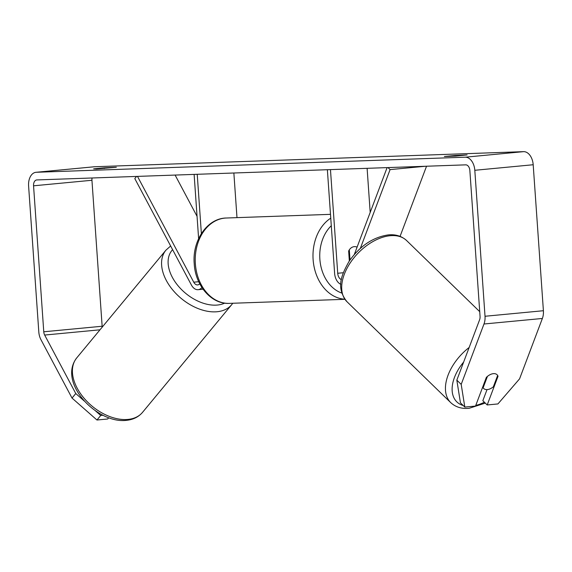 <?xml version="1.0" encoding="UTF-8"?>
<svg xmlns="http://www.w3.org/2000/svg" width="572" height="572" viewBox="0 0 572 572"><rect width="100%" height="100%" fill="white"/><g stroke="black" fill="none" stroke-linecap="round" stroke-linejoin="round"><path stroke-width="0.86" d="M341.398 279.629A6.721 4.333 84.6 0 1 337.716 273.266L330.466 169.605M340.862 284.263A11.519 7.436 84.6 0 1 334.62 273.373L327.37 169.712M387.108 167.61L354.325 254.454M388.002 167.582L390.083 169.605L360.353 248.362M370.191 212.419L367.11 168.318M349.342 260.961L348.648 251.037A9.595 7.322 -92 0 1 354.554 246.632A9.595 7.322 -92 0 1 357.085 247.125A9.595 7.322 88 0 0 354.554 246.632A9.595 7.322 88 0 0 349.306 249.871L350.007 259.981M426.54 166.223L400.064 236.372M390.083 169.605L425.211 166.273M136.586 176.426L134.799 178.586L191.405 285.013A11.519 7.436 -95.4 0 0 198.127 289.682A11.519 7.436 -95.4 0 0 201.916 287.523M137.487 176.39L193.751 282.182A6.721 4.333 -95.4 0 0 197.669 284.906A6.721 4.333 -95.4 0 0 199.742 283.798M236.987 217.632L233.862 173.001M198.62 238.66L194.123 174.403M201.373 233.59L197.226 174.288M175.111 175.068L197.054 216.33M104.411 168.475L104.369 167.818L116.338 167.253L96.532 168.969L93.629 168.84L104.369 167.818M455.183 156.135L455.14 155.484L444.394 156.499L455.555 156.106L467.109 154.919L455.14 155.484M487.029 389.603L482.832 400.707L487.201 404.955L498.026 376.283A9.595 5.842 134.2 0 0 497.075 374.731A9.595 5.842 134.2 0 0 493.393 373.652A9.595 5.842 134.2 0 0 486.35 377.391L475.525 406.063L464.814 407.078L460.446 402.831L456.828 380.137L479.615 319.755A5.756 3.718 -95.4 0 0 480.058 316.438L469.855 170.456A5.756 3.718 -95.4 0 0 465.73 164.85L36.873 179.93A5.756 3.718 -95.4 0 0 36.73 179.937A5.756 3.718 -95.4 0 0 33.555 185.807L43.765 331.781A5.756 3.718 -95.4 0 0 44.666 335.056L75.776 393.536L84.327 401.065M487.201 404.955L497.919 403.939L519.576 378.843L542.37 318.468A13.435 8.673 -95.4 0 0 543.4 310.725L533.19 164.743A13.435 8.673 -95.4 0 0 523.58 151.651L94.723 166.738A13.435 8.673 -95.4 0 0 94.387 166.759L36.007 172.294A13.435 8.673 -95.4 0 0 28.6 185.979L38.81 331.96A13.435 8.673 -95.4 0 0 40.912 339.589L72.022 398.069L75.776 393.536M456.828 380.137L461.196 384.384L483.983 324.002A13.435 8.673 -95.4 0 0 485.02 316.266L474.81 170.284A13.435 8.673 -95.4 0 0 465.193 157.193L36.336 172.272A13.435 8.673 -95.4 0 0 36.007 172.294M95.531 410.911L100.722 415.479L96.968 420.012L107.679 418.997L108.701 417.767M96.968 420.012L72.022 398.069M100.722 415.479L102.903 415.272M92.085 177.992A5.756 3.718 -95.4 0 0 91.942 180.266L102.145 326.247A5.756 3.718 -95.4 0 0 102.245 327.084M461.196 384.384L464.814 407.078M497.511 375.783L498.026 376.283M483.133 387.787A9.595 5.842 134.2 0 0 483.69 388.495A9.595 5.842 134.2 0 0 487.38 389.575A9.595 5.842 134.2 0 0 493.343 386.815L497.64 375.439A9.595 5.842 134.2 0 0 497.075 374.731A9.595 5.842 134.2 0 0 493.393 373.652A9.595 5.842 134.2 0 0 487.423 376.412L483.133 387.787L482.618 387.287M337.716 273.266L343.293 272.737M193.751 282.182L198.727 281.71M231.717 304.647L142.55 412.333A42.707 27.42 -140.4 0 1 127.913 419.426A42.707 27.42 -140.4 0 1 83.626 397.712A42.707 27.42 -140.4 0 1 76.762 357.865L165.923 250.178A42.707 27.42 39.6 0 0 172.787 290.025A42.707 27.42 39.6 0 0 217.074 311.74A42.707 27.42 39.6 0 0 231.717 304.647L232.775 303.253M224.66 303.131A37.909 24.339 -140.4 0 1 217.374 305.048A37.909 24.339 -140.4 0 1 177.592 285.199A37.909 24.339 -140.4 0 1 172.608 249.671M36.336 172.272L94.723 166.738M465.193 157.193L523.58 151.651M44.666 335.056L99.993 329.801M43.765 331.781L102.145 326.247M33.555 185.807L91.942 180.266M483.983 324.002L542.37 318.468M485.02 316.266L543.4 310.725M474.81 170.284L533.19 164.743M347.032 301.773C335.714 287.659 341.291 275.275 349.199 261.175C359.91 245.981 372.915 237.23 388.231 234.913C395.481 234.162 401.601 236.036 406.585 240.533A42.707 25.983 134.2 0 0 390.19 235.714A42.707 25.983 134.2 0 0 349.971 263.256A42.707 25.983 134.2 0 0 347.032 301.773L450.779 402.674A42.707 25.983 -45.8 0 1 469.154 347.476M463.642 362.076A37.909 23.066 134.2 0 0 463.206 405.512M475.768 405.426A37.909 23.066 134.2 0 0 484.398 402.223M344.83 299.206A42.707 32.597 -92 0 1 313.12 259.631A42.707 32.597 -92 0 1 330.759 218.161M331.288 225.725A37.909 28.936 88 0 0 319.862 259.173A37.909 28.936 88 0 0 341.87 293.093M195.367 263.771A42.707 32.597 88 0 0 229.343 303.375C211.282 304.404 195.324 285.449 194.23 263.763C192.12 240.798 207.107 218.218 226.34 218.011A42.707 32.597 88 0 0 195.367 263.771M198.127 289.682L203.067 289.21M142.55 412.333C138.51 417.031 133.097 419.705 126.319 420.348C97.111 423.923 57.443 382.697 76.762 357.865M170.649 245.981L165.923 250.178M450.779 402.674C455.634 407.128 461.747 409.001 469.133 408.294L485.292 403.096M482.568 387.401L483.69 388.495M406.585 240.533L479.729 311.668M229.343 303.375L344.902 299.313M226.34 218.011L330.487 214.343"/></g></svg>
